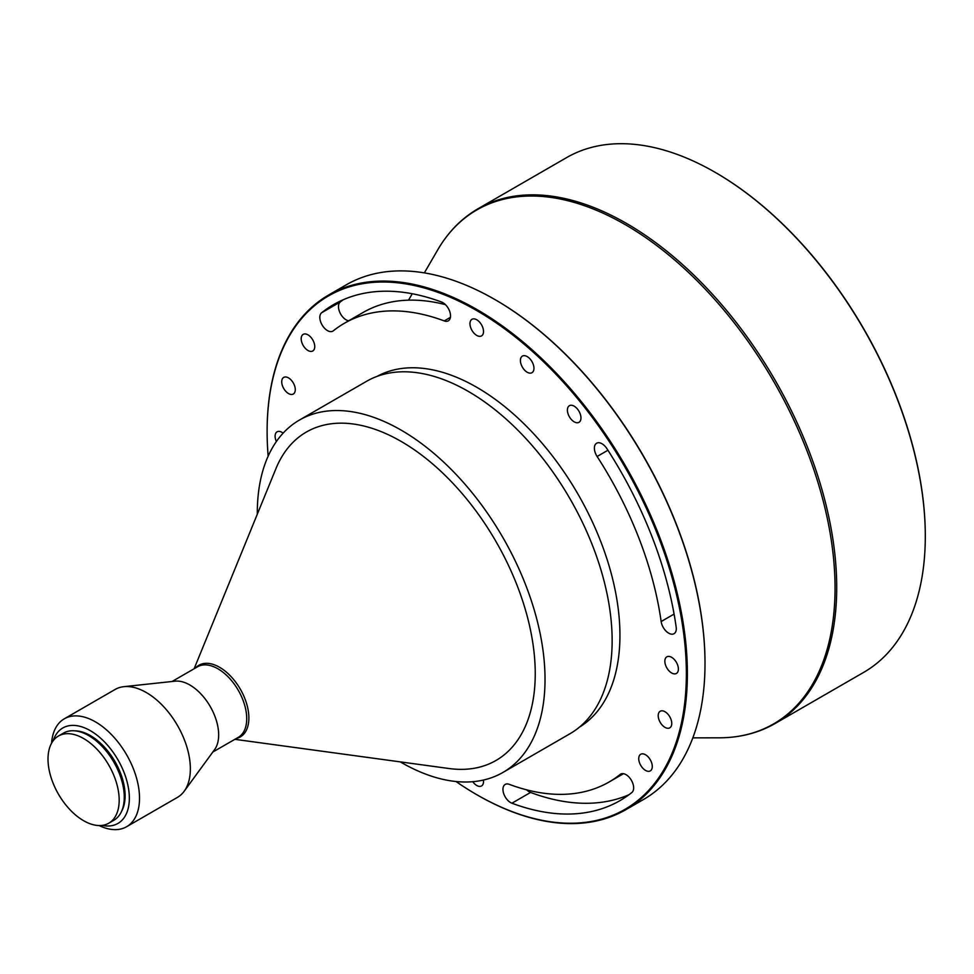 <?xml version="1.0" encoding="UTF-8"?>
<svg xmlns="http://www.w3.org/2000/svg" width="974" height="974" viewBox="0 0 974 974"><rect width="100%" height="100%" fill="white"/><g stroke="black" fill="none" stroke-linecap="round" stroke-linejoin="round"><path stroke-width="1.46" d="M668.663 633.161A10.787 6.221 -120 0 0 674.057 633.697A10.787 6.221 -120 0 0 676.175 627.159A286.38 165.349 -120 0 0 606.912 448.661A10.787 6.221 -120 0 0 596.612 443.231A10.787 6.221 -120 0 0 597.111 456.489A264.818 152.894 60 0 1 661.151 621.546A10.787 6.221 -120 0 0 668.663 633.161M327.459 330.6A10.787 6.221 -120 0 0 332.852 331.136A10.787 6.221 -120 0 0 333.303 330.831A264.818 152.894 60 0 1 344.333 323.295A264.818 152.894 60 0 1 444.229 320.921A10.787 6.221 -120 0 0 448.296 320.823A10.787 6.221 -120 0 0 449.671 311.327A10.787 6.221 -120 0 0 441.575 302.05A286.38 165.349 -120 0 0 333.558 304.618A286.38 165.349 -120 0 0 321.615 312.764A10.787 6.221 -120 0 0 320.543 321.53A10.787 6.221 -120 0 0 327.459 330.6M348.643 320.811A10.787 6.221 60 0 1 346.099 319.837A10.787 6.221 60 0 1 339.196 310.767A10.787 6.221 60 0 1 340.255 302.001A286.38 165.349 60 0 1 343.177 299.761M574.185 406.182A9.582 5.54 -120 0 0 569.388 405.708A9.582 5.54 -120 0 0 567.915 413.39A9.582 5.54 -120 0 0 574.185 421.839A9.582 5.54 -120 0 0 578.982 422.314A9.582 5.54 -120 0 0 580.443 414.632A9.582 5.54 -120 0 0 574.185 406.182M527.178 356.569A9.582 5.54 -120 0 0 522.393 356.094A9.582 5.54 -120 0 0 520.92 363.777A9.582 5.54 -120 0 0 527.178 372.226A9.582 5.54 -120 0 0 531.974 372.701A9.582 5.54 -120 0 0 533.448 365.019A9.582 5.54 -120 0 0 527.178 356.569M510.583 802.576A10.787 6.221 -120 0 0 511.91 803.209A286.38 165.349 -120 0 0 619.939 800.64A286.38 165.349 -120 0 0 631.87 792.495A10.787 6.221 -120 0 0 631.176 779.943A10.787 6.221 -120 0 0 620.633 774.123A10.787 6.221 -120 0 0 620.182 774.427A264.818 152.894 60 0 1 609.152 781.964A264.818 152.894 60 0 1 509.256 784.338A10.787 6.221 -120 0 0 505.189 784.435A10.787 6.221 -120 0 0 503.534 793.079A10.787 6.221 -120 0 0 510.583 802.576M628.948 794.735A286.38 165.349 60 0 1 530.55 792.446A10.787 6.221 60 0 1 529.223 791.813A10.787 6.221 60 0 1 526.691 789.853M476.749 319.776A9.582 5.54 -120 0 0 471.952 319.302A9.582 5.54 -120 0 0 470.479 326.984A9.582 5.54 -120 0 0 476.749 335.433A9.582 5.54 -120 0 0 481.533 335.908A9.582 5.54 -120 0 0 483.007 328.226A9.582 5.54 -120 0 0 476.749 319.776M307.979 334.849A9.582 5.54 -120 0 0 303.182 334.374A9.582 5.54 -120 0 0 301.709 342.057A9.582 5.54 -120 0 0 307.979 350.506A9.582 5.54 -120 0 0 312.764 350.981A9.582 5.54 -120 0 0 314.237 343.298A9.582 5.54 -120 0 0 307.979 334.849M288.511 377.888A9.582 5.54 -120 0 0 283.714 377.413A9.582 5.54 -120 0 0 282.241 385.095A9.582 5.54 -120 0 0 288.511 393.545A9.582 5.54 -120 0 0 293.296 394.02A9.582 5.54 -120 0 0 294.769 386.337A9.582 5.54 -120 0 0 288.511 377.888M283.117 433.15A9.582 5.54 -120 0 0 281.863 432.298A9.582 5.54 -120 0 0 277.079 431.823A9.582 5.54 -120 0 0 276.385 441.539M472.767 781.696A9.582 5.54 -120 0 0 476.749 785.482A9.582 5.54 -120 0 0 481.533 785.957A9.582 5.54 -120 0 0 483.408 780.052M645.519 754.753A9.582 5.54 -120 0 0 640.722 754.278A9.582 5.54 -120 0 0 639.248 761.96A9.582 5.54 -120 0 0 645.519 770.41A9.582 5.54 -120 0 0 650.303 770.884A9.582 5.54 -120 0 0 651.776 763.202A9.582 5.54 -120 0 0 645.519 754.753M664.986 711.726A9.582 5.54 -120 0 0 660.189 711.251A9.582 5.54 -120 0 0 658.716 718.934A9.582 5.54 -120 0 0 664.986 727.371A9.582 5.54 -120 0 0 669.771 727.846A9.582 5.54 -120 0 0 671.244 720.163A9.582 5.54 -120 0 0 664.986 711.726M671.622 657.316A9.582 5.54 -120 0 0 666.825 656.841A9.582 5.54 -120 0 0 665.364 664.524A9.582 5.54 -120 0 0 671.622 672.973A9.582 5.54 -120 0 0 676.419 673.448A9.582 5.54 -120 0 0 677.88 665.766A9.582 5.54 -120 0 0 671.622 657.316M83.606 738.523A50.331 29.062 60 0 1 116.478 782.865A50.331 29.062 60 0 1 108.771 823.188A50.331 29.062 60 0 1 83.606 820.705A50.331 29.062 60 0 1 50.721 776.351A50.331 29.062 60 0 1 58.44 736.027A50.331 29.062 60 0 1 83.606 738.523M58.44 736.027L63.517 733.093A50.331 29.062 60 0 1 88.683 735.589A50.331 29.062 60 0 1 121.567 779.931A50.331 29.062 60 0 1 113.848 820.254L108.771 823.188M75.083 730.853A49.126 28.368 60 0 1 90.375 735.589A49.126 28.368 60 0 1 121.567 811.366M53.217 740.678A55.116 31.825 60 0 1 90.375 730.695A55.116 31.825 60 0 1 128.897 791.071A55.116 31.825 60 0 1 102.124 825.392M51.549 743.247A62.312 35.977 60 0 1 64.308 718.8A62.312 35.977 60 0 1 95.464 721.88A62.312 35.977 60 0 1 136.165 776.789A62.312 35.977 60 0 1 126.62 826.719A62.312 35.977 60 0 1 99.068 825.55M64.308 718.8L115.151 689.446A62.312 35.977 60 0 1 123.832 686.67A62.312 35.977 60 0 1 146.307 692.538A62.312 35.977 60 0 1 184.585 740.325A62.312 35.977 60 0 1 184.196 791.241A62.312 35.977 60 0 1 177.451 797.377L126.62 826.719M123.832 686.67L175.162 681.167A40.738 23.522 60 0 1 189.857 685.002A40.738 23.522 60 0 1 214.889 716.255A40.738 23.522 60 0 1 214.633 749.542L184.196 791.241M194.118 668.761L275.91 468.701A189.613 109.478 60 0 1 401.166 441.441A189.613 109.478 60 0 1 533.022 644.301A189.613 109.478 60 0 1 449.014 768.523L234.856 739.327M257.294 514.223A203.469 117.464 60 0 1 299.432 420.062A203.469 117.464 60 0 1 401.166 430.143A203.469 117.464 60 0 1 534.081 609.432A203.469 117.464 60 0 1 502.901 772.467A203.469 117.464 60 0 1 401.166 762.399A203.469 117.464 60 0 1 400.277 761.875M299.432 420.062L366.541 381.321A203.469 117.464 60 0 1 468.275 391.39A203.469 117.464 60 0 1 601.189 570.691A203.469 117.464 60 0 1 569.997 733.726L502.901 772.467M377.011 376.402A202.507 116.917 60 0 1 476.749 387.287A202.507 116.917 60 0 1 608.628 564.36A202.507 116.917 60 0 1 579.493 727.115M268.154 456.161A296.449 171.156 60 0 1 267.12 431.604A296.449 171.156 60 0 1 476.749 310.584A296.449 171.156 60 0 1 686.366 673.655A296.449 171.156 60 0 1 476.749 794.674L477.248 794.979A297.167 171.57 60 0 1 477.248 794.967L477.248 794.967A297.167 171.57 60 0 0 625.832 809.686L643.461 799.52A297.167 171.57 60 0 0 705.006 663.477A297.167 171.57 60 0 0 494.877 299.529L495.389 299.822A296.449 171.156 60 0 1 705.006 662.892A296.449 171.156 60 0 1 705.006 663.184M267.12 431.312A297.167 171.57 60 0 1 267.12 431.019A297.167 171.57 60 0 1 328.676 294.988A297.167 171.57 60 0 1 477.248 309.708A297.167 171.57 60 0 1 671.39 571.568A297.167 171.57 60 0 1 625.832 809.686M715.683 172.642L715.172 172.337A297.167 171.57 60 0 1 925.3 536.297A297.167 171.57 60 0 1 863.755 672.328L775.17 723.475A297.167 171.57 60 0 0 820.717 485.344A297.167 171.57 60 0 0 626.586 223.484A297.167 171.57 60 0 0 478.003 208.765L566.588 157.618A297.167 171.57 60 0 1 715.172 172.337L715.683 172.629A296.449 171.156 60 0 1 715.683 172.642A296.449 171.156 60 0 1 925.3 535.7A296.449 171.156 60 0 1 925.3 536.004M445.447 304.643A264.818 152.894 -120 0 0 362.985 312.532L344.333 323.295M328.676 294.988L346.294 284.81A297.167 171.57 60 0 1 494.877 299.529L495.389 299.822M476.749 794.674A296.449 171.156 60 0 1 476.736 794.674A296.449 171.156 60 0 1 455.99 781.513M530.55 792.446L511.91 803.209M172.045 681.508L197.552 666.776A40.738 23.522 60 0 1 217.92 668.797A40.738 23.522 60 0 1 244.535 704.701A40.738 23.522 60 0 1 238.289 737.342L212.782 752.074M195.616 667.896A41.383 23.887 60 0 1 219.613 667.3A41.383 23.887 60 0 1 247.53 707.075A41.383 23.887 60 0 1 236.353 738.462M424.36 272.89L437.667 249.953A296.753 171.327 60 0 1 625.211 224.617A296.753 171.327 60 0 1 829.398 528.955A296.753 171.327 60 0 1 719.323 737.817C739.996 737.744 758.612 732.972 775.17 723.475M621.132 773.892L620.182 774.427M340.255 302.001L321.615 312.764M450.414 317.354L444.229 320.921M607.934 450.244L597.111 456.489M674.081 614.083L661.151 621.546M692.818 737.866L719.323 737.817M437.667 249.953C448.064 232.08 461.506 218.359 478.003 208.765M408.532 300.175L412.258 293.746M623.482 773.697L609.152 781.964"/></g></svg>
